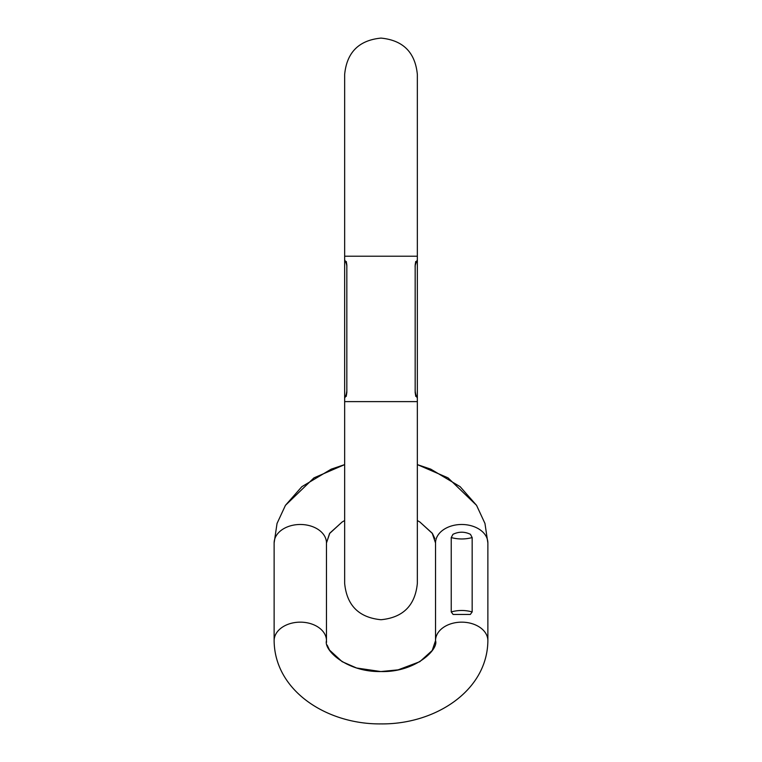 <?xml version="1.0" encoding="UTF-8"?>
<svg xmlns="http://www.w3.org/2000/svg" width="762" height="762" viewBox="0 0 762 762"><rect width="100%" height="100%" fill="white"/><g stroke="black" fill="none" stroke-linecap="round" stroke-linejoin="round"><path stroke-width="1.14" d="M346.224 396.402L346.224 396.402C344.186 398.44 344.186 398.44 346.224 396.402L346.834 392.42L346.834 265.014L346.281 261.48C344.119 259.309 344.119 259.309 346.281 261.48M415.776 396.402L415.776 396.402C417.814 398.44 417.814 398.44 415.776 396.402L415.166 392.516M415.166 392.411L415.166 265.014L415.719 261.48C417.814 259.385 417.814 259.385 415.719 261.48C417.814 259.385 417.814 259.385 415.719 261.48M326.469 542.992L329.784 533.171L342.205 521.951L344.653 520.56L342.128 521.999L329.536 533.552L326.469 542.992L326.469 640.661L326.469 542.992A26.175 18.507 180 0 0 300.304 524.485A26.175 18.507 180 0 0 274.13 542.992L274.13 640.661L274.13 542.992L277.035 523.465L285.436 505.349L313.954 477.869L344.653 464.61L331.213 469.154L301.857 486.68L285.464 505.311L277.044 523.437L274.13 542.992M326.565 642.299L326.469 640.661C323.602 650.148 346.862 672.322 381.171 671.551C415.252 672.465 438.817 649.405 435.531 640.661L435.531 542.992A26.175 18.507 0 0 1 461.696 524.485A26.175 18.507 0 0 1 487.871 542.992L484.965 523.465L476.564 505.349L448.046 477.869L417.347 464.61L430.787 469.154L460.143 486.68L476.536 505.311L484.956 523.437L487.871 542.992L487.871 640.661C487.423 691.124 434.597 724.633 380.733 723.9C327.079 724.414 274.606 691.02 274.13 640.661C274.577 691.124 327.403 724.633 381.267 723.9C434.921 724.414 487.394 691.02 487.871 640.661A26.175 18.507 0 0 0 461.696 622.154A26.175 18.507 0 0 0 435.531 640.661L432.216 650.481L419.795 661.702L398.097 669.855L380.829 671.551L356.587 667.998L342.128 661.654L329.536 650.1L327.146 645.062M472.164 537.572L470.449 534.324C464.62 531.505 458.781 531.505 452.952 534.324L451.237 537.572L451.237 611.924L453.095 614.448L470.306 614.448L472.164 611.924L472.164 537.572C465.182 539.429 458.21 539.429 451.237 537.572M472.164 611.924L472.164 611.924C465.182 610 458.21 610 451.237 611.924M344.653 401.612L417.347 401.612L417.347 583.368C415.195 605.447 403.079 617.572 381 619.725C358.921 617.572 346.805 605.447 344.653 583.368L344.653 256.213L417.347 256.213L417.347 74.447C415.195 52.368 403.079 40.253 381 38.1C358.921 40.253 346.805 52.368 344.653 74.447L344.653 259.842C346.253 262.804 346.977 265.224 346.834 267.119M326.469 640.661A26.175 18.507 180 0 0 300.304 622.154A26.175 18.507 180 0 0 274.13 640.661M415.166 267.119C414.88 265.957 415.604 263.538 417.347 259.842L417.347 401.612M417.347 259.842L417.347 256.213M346.834 390.173C346.948 388.382 346.939 394.887 344.653 397.983M415.166 390.173C415.052 388.382 415.061 394.887 417.347 397.983M435.435 541.344L435.531 542.992L432.216 533.171L419.795 521.951L417.347 520.56L419.872 521.999L432.464 533.552L434.854 538.582"/></g></svg>
